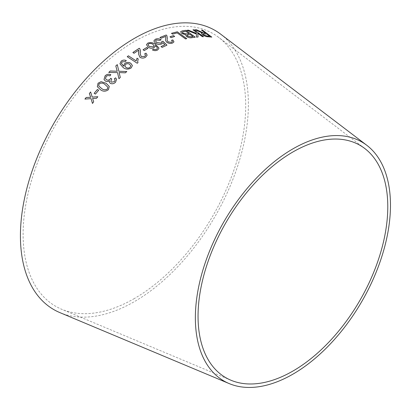 <?xml version="1.0" encoding="UTF-8"?>
<svg xmlns="http://www.w3.org/2000/svg" width="410" height="410" viewBox="0 0 410 410"><rect width="100%" height="100%" fill="white"/><g stroke="black" fill="none" stroke-linecap="round" stroke-linejoin="round"><path stroke-width="0.31" stroke-dasharray="2.05 1.54" d="M134.408 298.511A157.399 90.876 -60 0 1 61.69 309.273A157.399 90.876 -60 0 1 55.709 124.558A157.399 90.876 -60 0 1 218.663 37.377A157.399 90.876 -60 0 1 235.601 165.071A157.399 90.876 -60 0 1 134.408 298.511M220.698 34.179A161.197 93.07 -60 0 1 238.046 164.953A161.197 93.07 -60 0 1 134.408 301.611A161.197 93.07 -60 0 1 59.932 312.63M195.093 29.802L199.122 31.662M199.101 31.703L201.289 32.61M201.269 32.651L202.412 33.025M201.474 33.364L202.514 34.773M202.494 34.814C204.575 36.177 206.43 36.838 208.06 36.808L208.075 36.767M208.06 36.808L211.791 37.095M201.474 30.14L205.559 33.195M203.047 33.953L206.614 33.979L209.653 36.254M186.898 30.35L196.354 34.025M196.334 34.061L196.487 37.146M196.472 37.182L198.071 36.977M197.692 33.318L202.376 36.68M202.361 36.721L203.503 36.649M192.951 29.858L196.226 32.195M196.211 32.236L196.303 33.4M180.595 31.739L181.727 33.517L185.73 34.835L186.453 36.536C188.436 37.7 190.245 38.094 191.875 37.72L191.89 37.679M191.875 37.72L195.257 37.177M186.904 35.311L190.107 34.501L192.951 36.567M182.301 32.206L185.761 31.334L188.995 33.692M171.523 33.338L172.589 34.158L177.197 32.933L185.499 38.965L186.74 38.642M169.95 36.828L171.144 37.628M171.134 37.669L174.67 36.449M159.977 37.489L161.074 38.304L165.732 36.439L165.742 38.448C165.199 39.749 165.589 41.072 166.911 42.42C168.853 43.547 170.729 43.773 172.538 43.091L173.963 41.871M171.529 40.318L172.415 41.656M154.011 40.672L154.006 41.302L155.487 43.27C157.496 44.536 159.536 44.787 161.601 44.019L162.826 42.722M162.821 42.758L164.876 44.813M161.022 46.632L162.155 47.391M162.15 47.427L166.952 45.146M161.704 41.682L161.719 42.261M155.544 40.826L156.353 39.924M156.348 39.96L160.018 40.359M160.013 40.395L161.156 39.739M146.503 44.69L148.051 47.145M148.046 47.176C150.009 48.411 152.007 48.59 154.037 47.724L154.042 47.688M154.037 47.724L155.159 46.33M155.067 45.566C156.553 46.448 157.307 47.452 157.317 48.59M152.407 49.953C154.227 50.855 155.943 50.896 157.558 50.066L157.563 50.03M157.558 50.066L158.854 48.534M148.046 44.721L148.722 43.844C150.193 43.286 151.623 43.465 153.012 44.377L153.986 45.905M143.044 49.784L144.253 50.579M144.248 50.609L147.892 48.354M138.631 54.299L139.969 57.369C141.937 58.425 143.849 58.363 145.688 57.18L147.169 55.14M144.663 53.9L145.581 55.263M140.246 53.976L140.497 51.204M132.876 52.531L134.024 53.285M134.024 53.32L138.764 50.102M138.764 50.138L138.908 51.475M127.238 56.734L137.237 63.248M137.237 63.283L137.98 62.674M137.678 61.428L138.221 58.968M123.717 65.728L123.815 66.241M121.432 63.422L122.149 61.849M122.154 61.874L125.291 61.592M125.291 61.623L126.29 60.613M119.935 63.832L123.159 67.522M123.164 67.553C125.655 69.505 128.335 69.644 131.195 67.973L131.195 67.942M131.195 67.973L132.389 65.544M124.819 65.923L125.547 64.431C126.885 63.529 128.222 63.478 129.57 64.278L130.739 65.928M108.752 72.462L117.521 72.585M117.526 72.616L118.603 77.213M118.961 78.735L120.289 77.444M120.294 77.475L120.176 76.952M119.12 72.59L125.342 72.826M125.342 72.852L126.813 71.524M115.804 65.974L116.922 70.32M116.927 70.351L117.229 71.243M109.403 82.261L110.31 83.353C112.207 84.178 113.954 83.814 115.564 82.256L115.553 82.231M115.564 82.256L116.573 79.33M114.298 78.848L115.066 79.929M110.767 81.385L111.571 79.212M105.529 78.653L106.139 76.48M106.144 76.506C107.287 75.537 108.537 75.348 109.9 75.942L109.89 75.917M109.9 75.942L110.828 74.697M104.022 79.453L105.293 80.97M105.298 80.995C106.626 81.79 108.014 81.718 109.47 80.785M97.339 86.705L100.409 89.672C103.007 91.717 105.693 91.717 108.455 89.662L109.275 86.454M98.718 85.926L99.082 83.881C101.234 82.702 103.207 82.912 105.006 84.511L107.886 87.248M95.422 94.09L94.162 93.311M95.433 94.11L98.661 90.256M84.947 99.076L91.081 98.656M92.465 103.448L93.675 101.87M93.685 101.89L92.604 98.426M92.619 98.446L96.534 98.333L97.811 96.745M92.224 97.103L90.625 91.963M364.736 148.471L218.663 37.377M230.933 380.224L61.69 309.273"/><path stroke-width="0.61" d="M229.18 383.586L59.932 312.63A161.197 93.07 -60 0 1 53.807 123.461A161.197 93.07 -60 0 1 220.698 34.179L366.771 145.268A137.965 79.653 -60 0 1 381.618 257.193A137.965 79.653 -60 0 1 292.919 374.156A137.965 79.653 -60 0 1 229.18 383.586A137.965 79.653 -60 0 1 223.937 221.682A137.965 79.653 -60 0 1 366.771 145.268M84.916 99.082L91.071 98.636L92.45 103.428L93.675 101.87L92.604 98.426L96.524 98.313L97.826 96.724L92.214 97.078L90.625 91.963L89.359 93.506L90.661 97.288L86.172 97.477L84.916 99.082L86.172 97.477M94.162 93.311L95.422 94.09L98.661 90.256L97.406 89.477L94.162 93.311M106.113 83.271L101.101 81.667L98.046 83.22L97.329 86.684L100.399 89.652C102.997 91.696 105.683 91.691 108.445 89.641L109.265 86.433L106.113 83.271L101.101 81.667M115.553 82.231L116.563 79.304L115.615 77.844L114.287 78.823L115.061 79.914L114.503 81.621L111.448 82.159L110.761 81.37L111.761 79.033L110.787 78.228L110.152 79.115C108.983 80.191 107.738 80.391 106.421 79.724L105.524 78.643L106.139 76.48C107.282 75.507 108.532 75.322 109.89 75.917L110.828 74.697C108.737 73.836 106.831 74.215 105.109 75.835L104.022 79.453L105.293 80.97C106.615 81.764 108.009 81.692 109.465 80.76L109.403 82.261L110.3 83.327C112.196 84.152 113.949 83.789 115.553 82.231M110.259 71.002L108.747 72.437L117.521 72.585L118.951 78.71L120.289 77.444L119.115 72.56L125.342 72.826L126.813 71.524L118.859 71.248L117.291 64.631L115.799 65.943L117.224 71.212L110.259 71.002L108.752 72.462M124.748 63.458L123.712 65.697L123.81 66.21L121.427 63.406L122.149 61.849L125.291 61.592L126.29 60.613C124.461 59.768 122.754 59.952 121.17 61.167L119.935 63.801L123.159 67.522C125.655 69.474 128.33 69.618 131.195 67.942L132.389 65.544L130.8 63.314C128.791 62.079 126.772 62.13 124.748 63.458L123.717 65.713M136.187 60.911L128.402 55.806L127.238 56.703L137.237 63.248L137.98 62.674L137.678 61.413L138.221 58.968L137.042 58.189L136.192 60.941L128.402 55.806M146.011 53.172L144.663 53.864L145.581 55.247L144.725 56.447L141.214 56.518L140.246 53.961L140.502 51.168L139.953 48.913L139.262 48.257L132.876 52.5L134.024 53.285L138.764 50.102L138.631 54.284L139.969 57.338C141.937 58.394 143.849 58.328 145.688 57.144L147.169 55.14L146.011 53.172L144.663 53.9M143.049 49.753L144.253 50.579L147.892 48.354L146.688 47.529L143.049 49.753M148.051 47.145C150.014 48.375 152.007 48.554 154.042 47.688L155.164 46.294L155.072 45.53C156.559 46.412 157.312 47.422 157.322 48.554L156.651 49.313L154.965 49.625L153.494 49.174L152.412 49.917C154.227 50.819 155.943 50.86 157.563 50.03L158.854 48.534L158.854 47.95L155.769 44.587C153.289 42.619 150.608 42.138 147.723 43.142L146.503 44.669L148.051 47.145M162.826 42.722L164.881 44.777L161.027 46.596L162.155 47.391L166.952 45.146L162.965 41.256L161.714 41.646L161.724 42.24L160.884 43.101L156.651 42.543L155.549 40.805L156.353 39.924L160.018 40.359L161.156 39.739C159.147 38.637 157.225 38.473 155.39 39.237L154.016 40.651L154.011 41.266L155.492 43.234C157.501 44.5 159.541 44.751 161.607 43.983L162.826 42.722M172.846 39.929L171.534 40.282L172.42 41.635L171.6 42.353L168.151 41.897C167.131 40.708 166.865 39.544 167.347 38.412L166.901 35.634L166.219 35.004L159.951 37.464L161.079 38.263L165.742 36.398L165.753 38.412C165.209 39.714 165.599 41.036 166.921 42.379C168.858 43.511 170.734 43.732 172.548 43.05L173.968 41.856L172.846 39.929L171.529 40.318M169.96 36.792L171.144 37.628L174.67 36.449L173.486 35.614L169.96 36.792M186.74 38.642L177.325 31.801L171.488 33.312L172.6 34.122L177.212 32.897L185.515 38.929L186.74 38.642M185.612 35.086L185.745 34.794L186.463 36.495C188.451 37.664 190.26 38.058 191.89 37.679L195.257 37.177L185.848 30.325L182.419 30.847L180.6 31.719L181.743 33.482L185.745 34.794L185.617 35.07M186.914 30.314L196.354 34.025L196.487 37.146L198.071 36.977L197.707 33.277L202.376 36.68L203.503 36.649L194.099 29.781L192.966 29.817L196.226 32.195L196.323 33.364L188.457 30.14L186.914 30.314M199.603 31.257L196.554 29.786L195.109 29.761L202.432 32.984L201.479 33.348L202.514 34.773C204.595 36.136 206.45 36.803 208.075 36.767L211.791 37.095L202.591 30.217L201.494 30.099L205.579 33.154L203.632 32.959L196.554 29.786M292.919 371.055A134.167 77.459 -60 0 1 230.933 380.224A134.167 77.459 -60 0 1 225.833 222.779A134.167 77.459 -60 0 1 364.736 148.471A134.167 77.459 -60 0 1 379.173 257.311A134.167 77.459 -60 0 1 292.919 371.055M205.579 33.154L203.611 33L199.583 31.298M196.534 29.828L195.093 29.802M201.474 33.364L202.432 32.984M211.77 37.136L202.591 30.217M202.571 30.258L201.474 30.14M203.673 34.84L203.058 33.933L206.635 33.943L209.674 36.218L206.994 36.044L203.673 34.84L203.047 33.953M209.674 36.218L207.014 36.003L203.688 34.804M196.323 33.364L188.441 30.181L186.898 30.35M198.05 37.013L197.707 33.277M203.488 36.685L194.099 29.781M194.079 29.817L192.951 29.858M195.242 37.213L185.848 30.325M185.832 30.366L182.419 30.847M182.404 30.883L180.595 31.739M187.493 36.193L187.139 35.045L190.122 34.46L192.966 36.531L191.152 36.849L187.493 36.193L187.129 35.081M187.139 35.045L186.904 35.311M189.01 33.651L186.914 34.02L182.983 33.266L182.291 32.221L182.757 31.831L185.776 31.298L189.01 33.651L186.924 33.979L182.993 33.225L182.306 32.185M192.966 36.531L191.168 36.808L187.508 36.152M186.724 38.678L177.325 31.801M177.31 31.842L171.477 33.353M174.66 36.49L173.476 35.649L169.95 36.828M173.963 41.871L172.835 39.97M172.42 41.635L171.6 42.353M171.59 42.389L168.151 41.897M168.141 41.933C167.126 40.744 166.855 39.58 167.336 38.448L166.901 35.634M166.89 35.67L166.219 35.004M166.209 35.045L159.941 37.505M161.022 46.632L164.881 44.777M166.947 45.182L162.965 41.256M162.954 41.292L161.704 41.682M161.719 42.261L160.884 43.101M160.879 43.137L156.651 42.543M156.646 42.578L155.544 40.826M161.145 39.775C159.136 38.673 157.214 38.509 155.385 39.278L155.39 39.237M155.385 39.278L154.011 40.672M158.854 48.554L158.849 47.985L155.764 44.623C153.284 42.655 150.603 42.174 147.718 43.178L146.503 44.69M155.159 46.315L155.072 45.53M156.651 49.313L157.322 48.554M156.646 49.349L154.965 49.625M154.959 49.661L153.494 49.174M153.489 49.21L152.407 49.953M153.217 46.868L149.184 46.391L148.046 44.7L148.727 43.808C150.198 43.25 151.628 43.429 153.017 44.341L153.986 45.884L153.217 46.868L149.178 46.427L148.046 44.721M153.986 45.92L153.222 46.832M147.887 48.39L146.688 47.565L143.044 49.784M147.169 55.16L146.006 53.203M145.581 55.247L144.725 56.447M144.725 56.483L141.214 56.518M141.214 56.554L140.246 53.992M140.497 51.183L139.953 48.913M139.953 48.949L139.262 48.257M139.262 48.293L132.876 52.531M138.908 51.46L138.77 52.618M138.77 52.654L138.631 54.299M138.221 58.999L137.042 58.225L136.192 60.941M128.402 55.837L127.238 56.734M137.975 62.679L137.678 61.444M132.389 65.564L130.8 63.345C128.791 62.11 126.777 62.161 124.753 63.488M123.569 66.082L121.432 63.422M126.295 60.644C124.466 59.798 122.759 59.983 121.175 61.198L121.17 61.167M121.175 61.198L119.935 63.816M130.739 65.913L130.042 67.424C128.648 68.301 127.284 68.306 125.952 67.445L124.819 65.923L125.547 64.401C126.88 63.499 128.222 63.447 129.57 64.247L130.739 65.913L130.042 67.394C128.648 68.27 127.284 68.275 125.952 67.414L124.819 65.907M117.224 71.212L110.269 71.027M118.603 77.213L118.951 78.71M120.176 76.952L119.115 72.56M126.818 71.555L118.859 71.248M118.864 71.278L117.291 64.631M117.296 64.662L115.804 65.974M116.568 79.32L115.615 77.844M115.625 77.869L114.298 78.848M115.072 79.945L114.503 81.621M114.508 81.646L111.448 82.159M111.458 82.184L110.761 81.37M111.771 79.058L110.787 78.228M110.797 78.254L110.152 79.115M110.162 79.14C108.988 80.216 107.748 80.416 106.431 79.75L106.421 79.724M106.431 79.75L105.529 78.669M110.833 74.728C108.747 73.867 106.841 74.246 105.114 75.86L105.109 75.835M105.114 75.86L104.027 79.463M109.408 82.272L109.465 80.76M109.27 86.443L106.123 83.297M101.106 81.687L98.046 83.22M98.057 83.245L97.334 86.694M107.876 87.222L107.43 89.011C105.288 90.22 103.31 90.026 101.506 88.422L98.723 85.941L99.071 83.855C101.224 82.676 103.197 82.887 104.996 84.486L107.876 87.222L107.42 88.985C105.278 90.2 103.299 90 101.495 88.396L98.723 85.941M98.672 90.277L97.416 89.503L94.172 93.337M92.465 103.448L91.071 98.636M97.841 96.745L92.214 97.078M90.636 91.989L89.359 93.506M89.375 93.526L90.661 97.288M90.677 97.308L86.187 97.498"/></g></svg>
